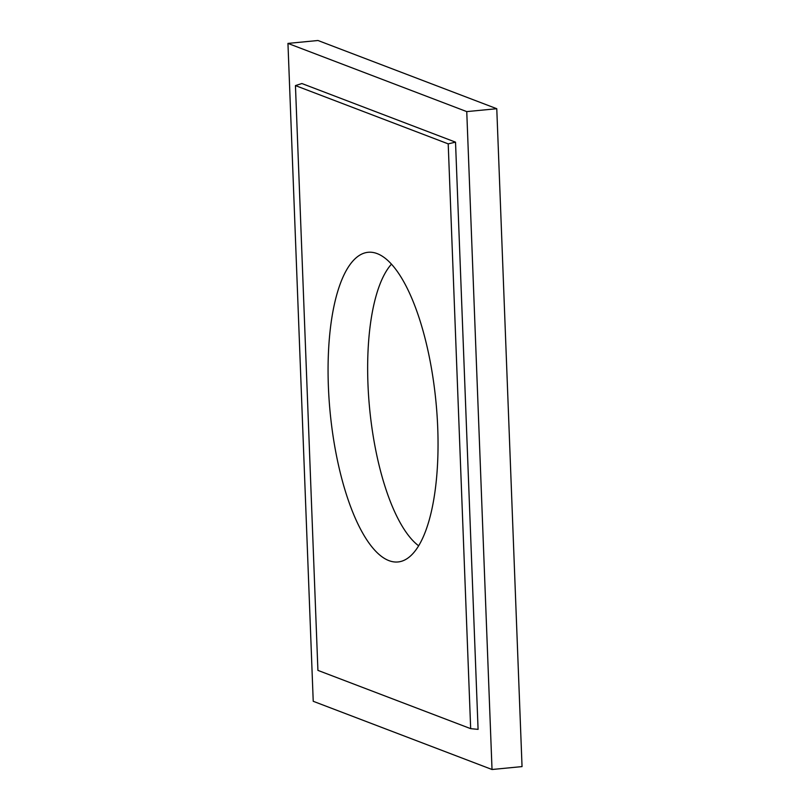 <?xml version="1.0" encoding="UTF-8"?>
<svg xmlns="http://www.w3.org/2000/svg" width="810" height="810" viewBox="0 0 810 810"><rect width="100%" height="100%" fill="white"/><g stroke="black" fill="none" stroke-linecap="round" stroke-linejoin="round"><path stroke-width="1.21" d="M388.952 560.631A155.55 53.166 84.5 0 1 328.738 393.943A155.55 53.166 84.5 0 1 371.739 252.295A155.55 53.166 84.5 0 1 377.156 253.611A155.55 53.166 84.5 0 1 436.661 409.738A155.55 53.166 84.5 0 1 401.598 561.249A155.55 53.166 84.5 0 1 388.952 560.631M418.669 545.818A148.149 50.635 84.5 0 1 369.613 408.422A148.149 50.635 84.5 0 1 391.453 264.171M470.671 728.656L317.915 670.376L295.447 85.587L448.203 143.866L470.671 728.656L478.082 729.365L455.524 142.145L448.203 143.866M295.447 85.587L301.897 83.531L455.524 142.145M492.024 769.5L313.227 701.288L287.955 43.406L466.752 111.608L492.024 769.5L522.045 766.594L496.773 108.712L466.752 111.608M496.773 108.712L317.976 40.5L287.955 43.406"/></g></svg>
